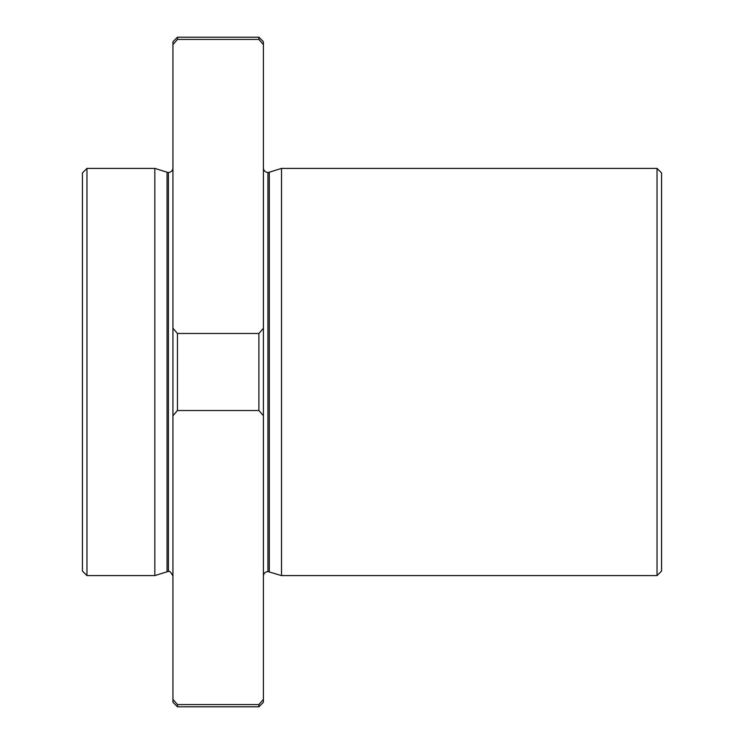 <?xml version="1.0" encoding="UTF-8"?>
<svg xmlns="http://www.w3.org/2000/svg" width="744" height="744" viewBox="0 0 744 744"><rect width="100%" height="100%" fill="white"/><g stroke="black" fill="none" stroke-linecap="round" stroke-linejoin="round"><path stroke-width="1.12" d="M172.934 167.912A4.52 4.52 0 0 1 168.404 172.431L168.404 571.569L168.404 172.431A4.52 4.52 0 0 0 172.934 167.912M661.556 236.267L661.556 571.067L657.036 575.596L657.036 168.404L281.511 168.404L269.291 172.227A4.52 4.52 0 0 1 267.942 172.431L267.942 571.569L267.942 172.431A4.52 4.52 0 0 0 269.291 172.227L269.291 571.773L269.291 172.227L281.511 168.404L281.511 575.596L281.511 168.404L657.036 168.404L657.036 575.596L661.556 571.067L661.556 507.734M172.934 41.72L177.453 37.2L258.893 37.2L258.893 39.423L263.413 44.631L263.413 702.28L258.893 706.8L263.413 702.28L263.413 699.369L258.893 704.577L258.893 706.8L258.893 704.577L177.453 704.577L177.453 706.8L177.453 704.577L172.934 699.369C172.934 703.229 172.934 703.229 172.934 699.369L172.934 41.72L172.934 44.631L177.453 39.423L258.893 39.423L258.893 37.2L177.453 37.2L177.453 39.423L177.453 37.2L172.934 41.72M258.893 39.423L177.453 39.423L172.934 44.631L172.934 328.262L177.453 333.47L172.934 328.262L172.934 415.738L177.453 410.53L177.453 333.47L258.893 333.47L177.453 333.47L177.453 410.53L258.893 410.53L258.893 333.47L263.413 328.262L258.893 333.47L258.893 410.53L263.413 415.738L263.413 44.631L258.893 39.423L263.413 44.631C263.413 40.771 263.413 40.771 263.413 44.631L263.413 41.72L258.893 37.2M177.453 704.577L258.893 704.577L263.413 699.369L263.413 415.738L258.893 410.53L177.453 410.53L172.934 415.738L172.934 699.369L177.453 704.577L172.934 699.369L172.934 702.28L177.453 706.8L258.893 706.8M82.445 517.908L82.445 172.934L82.445 571.067L86.964 575.596L86.964 168.404L82.445 172.934L86.964 168.404L86.964 575.596L154.836 575.596L167.056 571.773L167.056 172.227L167.056 571.773L154.836 575.596L154.836 168.404L154.836 575.596M661.556 571.067L661.556 172.934L657.036 168.404M267.942 172.431A4.52 4.52 0 0 1 263.413 167.912A4.52 4.52 0 0 0 267.942 172.431M168.404 172.431A4.52 4.52 0 0 1 167.056 172.227A4.52 4.52 0 0 0 168.404 172.431M86.964 168.404L154.836 168.404L86.964 168.404M167.056 571.773L168.404 571.569C169.353 570.583 170.86 572.09 172.934 576.089M263.413 576.089C263.683 573.345 265.19 571.838 267.942 571.569L281.511 575.596L657.036 575.596M167.056 172.227L154.836 168.404"/></g></svg>
